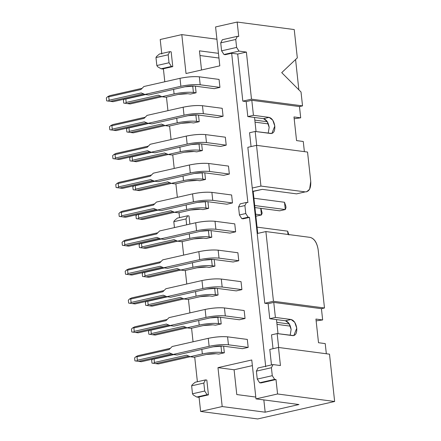 <?xml version="1.0" encoding="UTF-8"?>
<svg xmlns="http://www.w3.org/2000/svg" width="441" height="441" viewBox="0 0 441 441"><rect width="100%" height="100%" fill="white"/><g stroke="black" fill="none" stroke-linecap="round" stroke-linejoin="round"><path stroke-width="0.66" d="M179.559 217.617L179.018 212.667L179.559 217.617M177.354 197.325L175.882 183.776L177.354 197.325M174.217 168.44L172.745 154.885L174.217 168.44M171.075 139.549L169.603 125.994L171.075 139.549M167.938 110.658L166.466 97.103L167.938 110.658M164.802 81.767L163.385 68.741L172.773 66.613L171.428 66.437L161.103 68.779L163.424 69.083L161.103 68.779L157.635 66.751L156.842 65.527L169.041 62.76L171.428 66.437L172.773 66.613L171.163 51.829L169.824 51.652L168.175 54.8L169.041 62.76L168.175 54.8L155.976 57.567L156.842 65.527L155.976 57.567L156.527 56.514L159.499 53.989L169.824 51.652L171.163 51.829L172.773 66.613L163.385 68.741L164.802 81.767M161.781 53.956L160.21 39.508L181.797 34.613L216.917 39.232L181.797 34.613L186.019 73.515L219.805 65.847L215.583 26.945L237.164 22.05L294.235 29.558L297.317 57.876L281.722 72.644L301.021 91.998L302.532 105.879L299.478 106.568L300.701 117.83L294.186 118.756L300.701 117.83L293.987 116.948L296.556 140.602L303.27 141.489L304.373 151.638L303.27 141.489L296.556 140.602L293.987 116.948L300.701 117.83L299.478 106.568L302.532 105.879L301.021 91.998L281.722 72.644L297.317 57.876L294.235 29.558L237.164 22.05L215.583 26.945L219.805 65.847L186.019 73.515L181.797 34.613L160.21 39.508L161.781 53.956M197.386 381.741L194.713 357.116L197.386 381.741M193.048 341.781L191.576 328.225L193.048 341.781M189.911 312.889L188.434 299.334L189.911 312.889M186.769 283.998L185.297 270.443L186.769 283.998M183.632 255.107L182.161 241.552L183.632 255.107M257.687 418.95L200.616 411.442L199.045 396.999L208.433 394.871L207.088 394.695L196.763 397.032L199.084 397.341L196.763 397.032L193.296 395.009L192.502 393.785L204.701 391.018L207.088 394.695L208.433 394.871L206.823 380.081L205.484 379.905L203.836 383.053L204.701 391.018L203.836 383.053L191.637 385.82L192.502 393.785L191.637 385.82L192.188 384.773L195.159 382.248L205.484 379.905L206.823 380.081L208.433 394.871L199.045 396.999L200.616 411.442L257.687 418.95L334.642 401.492L277.571 393.984L255.984 398.879L298.959 404.535L265.173 412.197L222.198 406.547L200.616 411.442L222.198 406.547L265.173 412.197L263.839 399.915L265.173 412.197L298.959 404.535L255.984 398.879L251.761 359.983L217.975 367.645L234.088 369.767L252.373 365.617L234.088 369.767L217.975 367.645L222.198 406.547L217.975 367.645L251.761 359.983L255.984 398.879L277.571 393.984L276 379.536L274.66 379.359L259.644 382.766L257.257 379.089L256.392 371.129L258.035 367.981L256.392 371.129L257.257 379.089L272.273 375.682L271.408 367.722L256.392 371.129L271.408 367.722L273.051 364.575L258.035 367.981L273.051 364.575L280.437 365.545L278.475 347.464L269.793 349.432L271.474 364.933L269.793 349.432L278.475 347.464L280.437 365.545L273.051 364.575L271.408 367.722L272.273 375.682L257.257 379.089L259.644 382.766L260.984 382.942L259.644 382.766L274.66 379.359L272.273 375.682L274.66 379.359L276 379.536L260.984 382.942L276 379.536L277.571 393.984L334.642 401.492L257.687 418.95M188.996 215.952L187.651 215.776L186.008 218.923L186.648 224.822L186.008 218.923L173.809 221.696L174.449 227.589L173.809 221.696L174.355 220.643L177.326 218.119L187.651 215.776L188.996 215.952L189.878 224.089L188.996 215.952M222.374 39.723L237.39 36.316L238.735 36.493L237.164 22.05L238.735 36.493L237.39 36.316L222.374 39.723L220.732 42.871L222.374 39.723M225.323 54.69L223.984 54.513L221.597 50.836L220.732 42.871L221.597 50.836L236.613 47.43L235.748 39.464L220.732 42.871L235.748 39.464L237.39 36.316L235.748 39.464L236.613 47.43L221.597 50.836L223.984 54.513L239 51.106L236.613 47.43L239 51.106L223.984 54.513L225.323 54.69L231.663 53.251L237.705 54.045L246.387 52.077L239 51.106L246.387 52.077L237.705 54.045L231.663 53.251L225.323 54.69M243.156 218.819L241.811 218.642L239.43 214.965L238.564 207L240.207 203.852L246.541 202.419L247.886 202.595L231.663 53.251L247.886 202.595L246.541 202.419L240.207 203.852L238.564 207L239.43 214.965L245.764 213.527L244.898 205.561L238.564 207L244.898 205.561L246.541 202.419L244.898 205.561L245.764 213.527L239.43 214.965L241.811 218.642L243.156 218.819L249.49 217.38L248.145 217.204L241.811 218.642L248.145 217.204L245.764 213.527L248.145 217.204L249.49 217.38L243.156 218.819M169.824 51.652L159.499 53.989L156.527 56.514L155.976 57.567L168.175 54.8L169.824 51.652M169.041 62.76L156.842 65.527L157.635 66.751L161.103 68.779L171.428 66.437L169.041 62.76M187.651 215.776L177.326 218.119L174.355 220.643L173.809 221.696L186.008 218.923L187.651 215.776M205.484 379.905L195.159 382.248L192.188 384.773L191.637 385.82L203.836 383.053L205.484 379.905M204.701 391.018L192.502 393.785L193.296 395.009L196.763 397.032L207.088 394.695L204.701 391.018M298.866 89.837L295.569 59.529L298.866 89.837M218.957 58.03L199.949 55.527L218.957 58.03M236.784 394.563L255.786 397.06L236.784 394.563L234.088 369.767L236.784 394.563M218.449 53.333L199.442 50.836L218.449 53.333M201.526 69.998L199.442 50.836L201.526 69.998M299.13 193.279L296.572 193.864L262.329 189.36L253.178 191.433L257.742 233.405L253.178 191.433L252.621 191.361L262.329 189.36L296.572 193.864L305.255 191.89L260.94 186.063L252.258 188.031L257.202 233.532L265.884 231.558L310.199 237.39C314.367 238.553 317.018 242.638 318.148 249.645L324.488 307.994L321.434 308.689L322.658 319.945L316.142 320.872L322.658 319.945L315.943 319.063L318.512 342.723L325.226 343.605L326.334 353.754L325.226 343.605L318.512 342.723L315.943 319.063L322.658 319.945L321.434 308.689L324.488 307.994L318.148 249.645C316.974 242.732 314.323 238.642 310.199 237.39L265.884 231.558L257.202 233.532L247.836 147.316L252.258 188.031L260.94 186.063L256.519 145.343L247.836 147.316L256.519 145.343L260.94 186.063L305.255 191.89L296.572 193.864L305.255 191.89C309.224 191.703 311.054 188.202 310.734 181.4L309.632 189.206L306.589 191.835M254.523 117.471L256.056 131.578L254.523 117.471L247.809 116.589L246.177 101.579L242.82 101.132L237.705 54.045L242.82 101.132L251.497 99.164L246.387 52.077L251.497 99.164L302.532 105.879L251.497 99.164L242.82 101.132L246.177 101.579L247.809 116.589L263.52 118.657L254.523 117.471M276.479 319.593L278.012 333.694L276.479 319.593L269.765 318.705L268.134 303.695L264.776 303.254L257.202 233.532L264.776 303.254L273.459 301.28L265.884 231.558L273.459 301.28L324.488 307.994L273.459 301.28L264.776 303.254L268.134 303.695L269.765 318.705L285.476 320.772L276.479 319.593M265.714 366.719L249.49 217.38L265.714 366.719M247.313 339.427L248.178 347.392L242.55 348.671L222.81 346.075L242.55 348.671L248.178 347.392L247.313 339.427L227.573 336.83L247.313 339.427M244.176 310.541L245.042 318.501L239.413 319.78L245.042 318.501L244.176 310.541L224.436 307.945L244.176 310.541M241.04 281.65L241.905 289.61L236.271 290.889L241.905 289.61L241.04 281.65L221.299 279.054L241.04 281.65M237.897 252.759L238.763 260.719L233.135 261.998L238.763 260.719L237.897 252.759L218.157 250.163L237.897 252.759M234.761 223.868L235.626 231.828L229.993 233.107L210.252 230.511L229.993 233.107L235.626 231.828L234.761 223.868L215.021 221.272L234.761 223.868M231.624 194.977L232.49 202.937L226.856 204.216L207.116 201.62L226.856 204.216L232.49 202.937L231.624 194.977L211.884 192.381L231.624 194.977M228.482 166.086L229.348 174.052L223.719 175.325L229.348 174.052L228.482 166.086L208.742 163.49L228.482 166.086M225.345 137.195L226.211 145.161L220.577 146.44L226.211 145.161L225.345 137.195L205.605 134.599L225.345 137.195M222.209 108.31L223.074 116.27L217.441 117.549L197.7 114.952L217.441 117.549L223.074 116.27L222.209 108.31L202.469 105.713L222.209 108.31M219.067 79.419L219.932 87.379L214.304 88.658L219.932 87.379L219.067 79.419L199.326 76.822L219.067 79.419M196.096 92.786L190.468 94.065L196.096 92.786L195.38 86.166L196.096 92.786L193.412 92.434L196.096 92.786M199.233 121.677L193.605 122.956L199.233 121.677L198.516 115.057L199.233 121.677L196.548 121.325L199.233 121.677M202.375 150.568L196.741 151.847L202.375 150.568L201.653 143.948L202.375 150.568L199.69 150.216L202.375 150.568M205.512 179.459L199.883 180.733L205.512 179.459L204.795 172.839L205.512 179.459L202.827 179.107L205.512 179.459M208.648 208.35L203.02 209.624L208.648 208.35L207.931 201.73L208.648 208.35L205.964 207.998L208.648 208.35M211.79 237.236L206.156 238.515L211.79 237.236L211.068 230.621L211.79 237.236L209.106 236.883L211.79 237.236M214.927 266.127L209.299 267.406L214.927 266.127L214.21 259.506L214.927 266.127L212.242 265.774L214.927 266.127M218.063 295.018L212.435 296.297L218.063 295.018L217.347 288.397L218.063 295.018L215.379 294.665L218.063 295.018M221.206 323.909L215.572 325.188L221.206 323.909L220.483 317.288L221.206 323.909L218.521 323.556L221.206 323.909M224.342 352.8L218.714 354.079L224.342 352.8L223.626 346.179L224.342 352.8L221.658 352.447L224.342 352.8M290.178 335.298L291.121 329.477C290.288 324.565 288.408 321.665 285.476 320.772L289.103 323.584L291.121 329.477L290.178 335.298M268.222 133.176L269.164 127.361C268.332 122.449 266.447 119.55 263.52 118.657L267.147 121.462L269.164 127.361L268.222 133.176M251.067 146.583L249.562 132.741L251.067 146.583M273.023 348.699L271.518 334.857L273.023 348.699M307.548 152.057L310.734 181.4L307.548 152.057L256.519 145.343L307.548 152.057M329.504 354.173L334.642 401.492L329.504 354.173L278.475 347.464L329.504 354.173M256.701 145.37L255.19 131.462L249.562 132.741L255.19 131.462L271.849 133.491L274.793 126.082L272.775 120.189L269.148 117.378L263.52 118.657L269.148 117.378L253.437 115.31L247.809 116.589L253.437 115.31L251.805 100.3L246.177 101.579L251.805 100.3L299.478 106.568L251.805 100.3L253.437 115.31L269.148 117.378C272.08 118.271 273.96 121.17 274.793 126.082C275.019 130.911 273.723 133.397 270.906 133.529L255.19 131.462L256.701 145.37M278.662 347.486L277.152 333.583L271.518 334.857L277.152 333.583L293.805 335.607L296.749 328.198L294.737 322.305L291.104 319.499L285.476 320.772L291.104 319.499L275.393 317.432L269.765 318.705L275.393 317.432L273.762 302.416L268.134 303.695L273.762 302.416L321.434 308.689L273.762 302.416L275.393 317.432L291.104 319.499C294.037 320.387 295.917 323.292 296.749 328.198C296.975 333.032 295.679 335.513 292.863 335.651L277.152 333.583L278.662 347.486M192.706 85.956L193.412 92.434C187.833 91.96 181.394 92.456 174.09 93.927L161.825 96.711L165.855 97.241L178.12 94.457C181.775 93.724 184.994 93.475 187.778 93.713L190.468 94.065L187.778 93.713L178.12 94.457L165.855 97.241L161.825 96.711L174.09 93.927C181.422 92.428 187.86 91.926 193.412 92.434L192.706 85.956M173.594 89.374L174.09 93.927L173.594 89.374M145.569 94.572L125.801 99.06L126.17 102.472L158.33 95.173L161.825 96.711L158.33 95.173L126.17 102.472L125.801 99.06L145.569 94.572M124.869 98.834L125.801 99.06L124.869 98.834L123.414 100.146L123.734 103.106L125.354 103.315L126.17 102.472L125.354 103.315L127.432 103.591L160.75 96.033L127.432 103.591L130.117 103.944L123.734 103.106L123.414 100.146L124.869 98.834M161.935 96.728L130.117 103.944L161.935 96.728M126.016 103.403L130.117 103.944L126.016 103.403M143.909 86.508L180.011 78.316C187.315 76.844 193.753 76.343 199.326 76.822L200.192 84.782L219.932 87.379L200.192 84.782C194.619 84.308 188.18 84.804 180.876 86.276L144.775 94.468L148.804 94.997L184.906 86.805C188.555 86.072 191.774 85.824 194.564 86.061L214.304 88.658L194.564 86.061L184.906 86.805L148.804 94.997L144.775 94.468L180.876 86.276L180.011 78.316L143.909 86.508L140.905 89.517L143.909 86.508M140.905 89.517L108.745 96.816L109.114 100.228L141.274 92.93L144.775 94.468L141.274 92.93L109.114 100.228L108.745 96.816L140.905 89.517M180.876 86.276C188.208 84.777 194.646 84.275 200.192 84.782L199.326 76.822C193.781 76.315 187.342 76.811 180.011 78.316L180.876 86.276M144.88 94.484L113.067 101.7L108.96 101.16L113.067 101.7L144.88 94.484M142.096 88.327L109.759 95.658L107.813 96.596L108.745 96.816L107.813 96.596L106.358 97.902L106.678 100.862L108.299 101.077L109.114 100.228L108.299 101.077L110.377 101.347L143.694 93.79L110.377 101.347L113.067 101.7L106.678 100.862L108.96 101.16L106.678 100.862L106.358 97.902L107.813 96.596L109.759 95.658L142.096 88.327M195.843 114.847L196.548 121.325C190.975 120.845 184.536 121.347 177.232 122.819L164.967 125.602L168.997 126.132L181.257 123.348C184.911 122.615 188.131 122.361 190.92 122.604L193.605 122.956L190.92 122.604L181.257 123.348L168.997 126.132L164.967 125.602L177.232 122.819C184.559 121.314 191.003 120.817 196.548 121.325L195.843 114.847M176.736 118.265L177.232 122.819L176.736 118.265M148.705 123.463L128.937 127.951L129.307 131.363L161.467 124.064L164.967 125.602L161.467 124.064L129.307 131.363L128.937 127.951L148.705 123.463M128.006 127.725L128.937 127.951L128.006 127.725L126.55 129.037L126.87 131.997L128.496 132.206L129.307 131.363L128.496 132.206L130.575 132.482L163.887 124.924L130.575 132.482L133.259 132.835L126.87 131.997L126.55 129.037L128.006 127.725M165.072 125.619L133.259 132.835L165.072 125.619M129.152 132.294L133.259 132.835L129.152 132.294M147.046 115.399L183.147 107.207C190.451 105.735 196.89 105.234 202.469 105.713L203.334 113.673L223.074 116.27L203.334 113.673C197.755 113.194 191.317 113.695 184.013 115.167L147.911 123.359L151.941 123.888L188.042 115.696C191.692 114.963 194.911 114.71 197.7 114.952L188.042 115.696L151.941 123.888L147.911 123.359L184.013 115.167L183.147 107.207L147.046 115.399L144.042 118.409L147.046 115.399M144.042 118.409L111.882 125.707L112.251 129.119L144.411 121.821L147.911 123.359L144.411 121.821L112.251 129.119L111.882 125.707L144.042 118.409M184.013 115.167C191.344 113.662 197.783 113.166 203.334 113.673L202.469 105.713C196.918 105.206 190.479 105.702 183.147 107.207L184.013 115.167M254.81 120.106L267.329 121.755L254.81 120.106M268.354 123.904L255.03 122.151L268.354 123.904M148.016 123.375L116.204 130.591L112.102 130.051L116.204 130.591L148.016 123.375M145.232 117.212L112.902 124.549L110.95 125.481L111.882 125.707L110.95 125.481L109.495 126.793L109.815 129.753L111.441 129.963L112.251 129.119L111.441 129.963L113.519 130.238L146.836 122.681L113.519 130.238L116.204 130.591L109.815 129.753L112.102 130.051L109.815 129.753L109.495 126.793L110.95 125.481L112.902 124.549L145.232 117.212M198.985 143.733L199.69 150.216C194.112 149.736 187.673 150.238 180.369 151.71L168.104 154.493L172.133 155.023L184.399 152.239C188.048 151.506 191.267 151.252 194.057 151.495L196.741 151.847L194.057 151.495L184.399 152.239L172.133 155.023L168.104 154.493L180.369 151.71C187.701 150.205 194.139 149.708 199.69 150.216L198.985 143.733M179.873 147.156L180.369 151.71L179.873 147.156M151.847 152.354L132.074 156.842L132.449 160.254L164.609 152.955L168.104 154.493L164.609 152.955L132.449 160.254L132.074 156.842L151.847 152.354M131.148 156.616L132.074 156.842L131.148 156.616L129.687 157.928L130.012 160.882L131.633 161.097L132.449 160.254L131.633 161.097L133.711 161.373L167.029 153.81L133.711 161.373L136.396 161.726L130.012 160.882L129.687 157.928L131.148 156.616M168.208 154.504L136.396 161.726L168.208 154.504M132.294 161.185L136.396 161.726L132.294 161.185M150.183 144.29L186.284 136.098C193.588 134.621 200.032 134.125 205.605 134.599L206.471 142.564L226.211 145.161L206.471 142.564C200.898 142.085 194.453 142.586 187.149 144.058L151.048 152.25L155.078 152.779L191.179 144.587C194.834 143.854 198.053 143.601 200.837 143.843L220.577 146.44L200.837 143.843L191.179 144.587L155.078 152.779L151.048 152.25L187.149 144.058L186.284 136.098L150.183 144.29L147.184 147.3L150.183 144.29M147.184 147.3L115.024 154.598L115.393 158.01L147.553 150.712L151.048 152.25L147.553 150.712L115.393 158.01L115.024 154.598L147.184 147.3M187.149 144.058C194.481 142.553 200.92 142.057 206.471 142.564L205.605 134.599C200.06 134.092 193.616 134.593 186.284 136.098L187.149 144.058M151.158 152.261L119.34 159.482L115.239 158.942L119.34 159.482L151.158 152.261M148.374 146.103L116.038 153.44L114.092 154.372L115.024 154.598L114.092 154.372L112.637 155.684L112.957 158.644L114.577 158.854L115.393 158.01L114.577 158.854L116.656 159.129L149.973 151.572L116.656 159.129L119.34 159.482L112.957 158.644L115.239 158.942L112.957 158.644L112.637 155.684L114.092 154.372L116.038 153.44L148.374 146.103M202.121 172.624L202.827 179.107C197.248 178.627 190.81 179.129 183.506 180.601L171.24 183.384L175.27 183.914L187.535 181.13C191.19 180.391 194.409 180.143 197.193 180.38L199.883 180.733L197.193 180.38L187.535 181.13L175.27 183.914L171.24 183.384L183.506 180.601C190.837 179.096 197.276 178.599 202.827 179.107L202.121 172.624M183.009 176.042L183.506 180.601L183.009 176.042M154.984 181.245L135.216 185.733L135.585 189.145L167.745 181.846L171.24 183.384L167.745 181.846L135.585 189.145L135.216 185.733L154.984 181.245M134.285 185.507L135.216 185.733L134.285 185.507L132.829 186.819L133.149 189.773L134.77 189.988L135.585 189.145L134.77 189.988L136.848 190.264L170.165 182.701L136.848 190.264L139.532 190.617L133.149 189.773L132.829 186.819L134.285 185.507M171.351 183.395L139.532 190.617L171.351 183.395M135.431 190.077L139.532 190.617L135.431 190.077M153.325 173.181L189.426 164.989C196.73 163.512 203.169 163.016 208.742 163.49L209.607 171.455L229.348 174.052L209.607 171.455C204.034 170.976 197.596 171.477 190.292 172.949L154.19 181.141L158.22 181.67L194.321 173.478C197.97 172.74 201.19 172.492 203.979 172.729L223.719 175.325L203.979 172.729L194.321 173.478L158.22 181.67L154.19 181.141L190.292 172.949L189.426 164.989L153.325 173.181L150.32 176.191L153.325 173.181M150.32 176.191L118.16 183.489L118.53 186.901L150.69 179.603L154.19 181.141L150.69 179.603L118.53 186.901L118.16 183.489L150.32 176.191M190.292 172.949C197.623 171.444 204.062 170.948 209.607 171.455L208.742 163.49C203.196 162.983 196.758 163.484 189.426 164.989L190.292 172.949M154.295 181.152L122.482 188.373L118.375 187.833L122.482 188.373L154.295 181.152M151.511 174.994L119.175 182.331L117.229 183.263L118.16 183.489L117.229 183.263L115.774 184.575L116.093 187.53L117.714 187.745L118.53 186.901L117.714 187.745L119.792 188.02L153.11 180.457L119.792 188.02L122.482 188.373L116.093 187.53L118.375 187.833L116.093 187.53L115.774 184.575L117.229 183.263L119.175 182.331L151.511 174.994M205.258 201.515L205.964 207.998C200.39 207.518 193.952 208.014 186.648 209.492L174.382 212.275L178.412 212.805L190.672 210.021C194.327 209.282 197.546 209.034 200.335 209.271L203.02 209.624L200.335 209.271L190.672 210.021L178.412 212.805L174.382 212.275L186.648 209.492C193.974 207.987 200.418 207.49 205.964 207.998L205.258 201.515M186.152 204.933L186.648 209.492L186.152 204.933M158.121 210.137L138.353 214.618L138.722 218.03L170.882 210.737L174.382 212.275L170.882 210.737L138.722 218.03L138.353 214.618L158.121 210.137M255.653 214.194L261.458 214.954L260.736 208.339L261.458 214.954L255.653 214.194M137.421 214.398L138.353 214.618L137.421 214.398L135.966 215.71L136.286 218.664L137.912 218.879L138.722 218.03L137.912 218.879L139.99 219.149L173.302 211.592L139.99 219.149L142.675 219.508L136.286 218.664L135.966 215.71L137.421 214.398M174.487 212.286L142.675 219.508L174.487 212.286M255.824 216.233L261.458 214.954L262.158 213.086L260.901 208.356L262.158 213.086L261.458 214.954L255.824 216.233M138.568 218.968L142.675 219.508L138.568 218.968M156.461 202.066L192.563 193.875C199.867 192.403 206.305 191.907 211.884 192.381L212.749 200.341L232.49 202.937L212.749 200.341C207.171 199.867 200.732 200.363 193.428 201.84L157.327 210.032L161.356 210.561L197.458 202.369C201.107 201.631 204.326 201.383 207.116 201.62L197.458 202.369L161.356 210.561L157.327 210.032L193.428 201.84L192.563 193.875L156.461 202.066L153.457 205.082L156.461 202.066M153.457 205.082L121.297 212.38L121.666 215.792L153.826 208.494L157.327 210.032L153.826 208.494L121.666 215.792L121.297 212.38L153.457 205.082M193.428 201.84C200.76 200.335 207.198 199.839 212.749 200.341L211.884 192.381C206.333 191.874 199.894 192.375 192.563 193.875L193.428 201.84M254.711 205.528L285.294 209.547L284.5 202.27L253.922 198.246L284.5 202.27L285.294 209.547L254.711 205.528M279.66 210.826L254.931 207.573L279.66 210.826L285.294 209.547L285.994 207.678L285.823 206.085L284.5 202.27L285.823 206.085L285.994 207.678L285.294 209.547L279.66 210.826M157.431 210.043L125.619 217.264L121.518 216.724L125.619 217.264L157.431 210.043M154.648 203.885L122.317 211.222L120.365 212.154L121.297 212.38L120.365 212.154L118.91 213.466L119.23 216.421L120.856 216.636L121.666 215.792L120.856 216.636L122.934 216.911L156.252 209.348L122.934 216.911L125.619 217.264L119.23 216.421L121.518 216.724L119.23 216.421L118.91 213.466L120.365 212.154L122.317 211.222L154.648 203.885M208.4 230.406L209.106 236.883C203.527 236.409 197.088 236.905 189.784 238.383L177.519 241.161L181.549 241.696L193.814 238.912C197.463 238.173 200.683 237.925 203.472 238.162L206.156 238.515L203.472 238.162L193.814 238.912L181.549 241.696L177.519 241.161L189.784 238.383C197.116 236.878 203.555 236.376 209.106 236.883L208.4 230.406M189.288 233.824L189.784 238.383L189.288 233.824M161.263 239.028L141.489 243.509L141.864 246.921L174.024 239.628L177.519 241.161L174.024 239.628L141.864 246.921L141.489 243.509L161.263 239.028M140.563 243.289L141.489 243.509L140.563 243.289L139.102 244.601L139.428 247.555L141.048 247.77L141.864 246.921L141.048 247.77L143.127 248.04L176.444 240.483L143.127 248.04L145.811 248.393L139.428 247.555L139.102 244.601L140.563 243.289M177.624 241.177L145.811 248.393L177.624 241.177M141.71 247.853L145.811 248.393L141.71 247.853M159.598 230.957L195.699 222.766C203.003 221.294 209.447 220.798 215.021 221.272L215.886 229.232L235.626 231.828L215.886 229.232C210.313 228.758 203.869 229.254 196.565 230.731L160.463 238.923L164.493 239.452L200.594 231.26C204.249 230.522 207.468 230.274 210.252 230.511L200.594 231.26L164.493 239.452L160.463 238.923L196.565 230.731L195.699 222.766L159.598 230.957L156.599 233.973L159.598 230.957M156.599 233.973L124.439 241.266L124.809 244.678L156.968 237.385L160.463 238.923L156.968 237.385L124.809 244.678L124.439 241.266L156.599 233.973M196.565 230.731C203.896 229.226 210.335 228.725 215.886 229.232L215.021 221.272C209.475 220.765 203.031 221.261 195.699 222.766L196.565 230.731M288.001 234.469L287.642 231.161L257.059 227.137L287.642 231.161L288.001 234.469M160.574 238.934L128.755 246.15L124.654 245.615L128.755 246.15L160.574 238.934M157.79 232.776L125.453 240.113L123.508 241.045L124.439 241.266L123.508 241.045L122.052 242.357L122.372 245.312L123.993 245.527L124.809 244.678L123.993 245.527L126.071 245.797L159.388 238.239L126.071 245.797L128.755 246.15L122.372 245.312L124.654 245.615L122.372 245.312L122.052 242.357L123.508 241.045L125.453 240.113L157.79 232.776M288.96 234.976L287.642 231.161L288.96 234.976M211.537 259.297L212.242 265.774C206.664 265.3 200.225 265.796 192.921 267.274L180.661 270.052L184.685 270.581L196.951 267.803C200.605 267.064 203.825 266.816 206.609 267.053L209.299 267.406L206.609 267.053L196.951 267.803L184.685 270.581L180.661 270.052L192.921 267.274C200.253 265.769 206.691 265.267 212.242 265.774L211.537 259.297M192.425 262.715L192.921 267.274L192.425 262.715M164.399 267.913L144.631 272.4L145.001 275.812L177.161 268.514L180.661 270.052L177.161 268.514L145.001 275.812L144.631 272.4L164.399 267.913M143.7 272.18L144.631 272.4L143.7 272.18L142.245 273.486L142.564 276.446L144.185 276.661L145.001 275.812L144.185 276.661L146.263 276.931L179.581 269.374L146.263 276.931L148.953 277.284L142.564 276.446L142.245 273.486L143.7 272.18M180.766 270.068L148.953 277.284L180.766 270.068M144.846 276.744L148.953 277.284L144.846 276.744M162.74 259.848L198.841 251.657C206.145 250.185 212.584 249.683 218.157 250.163L219.023 258.123L238.763 260.719L219.023 258.123C213.45 257.649 207.011 258.145 199.707 259.617L163.605 267.808L167.635 268.343L203.736 260.151C207.386 259.413 210.605 259.165 213.394 259.402L233.135 261.998L213.394 259.402L203.736 260.151L167.635 268.343L163.605 267.808L199.707 259.617L198.841 251.657L162.74 259.848L159.736 262.864L162.74 259.848M159.736 262.864L127.576 270.157L127.945 273.569L160.105 266.276L163.605 267.808L160.105 266.276L127.945 273.569L127.576 270.157L159.736 262.864M199.707 259.617C207.038 258.117 213.477 257.616 219.023 258.123L218.157 250.163C212.612 249.656 206.173 250.152 198.841 251.657L199.707 259.617M163.71 267.825L131.898 275.041L127.791 274.5L131.898 275.041L163.71 267.825M160.926 261.667L128.59 269.004L126.644 269.936L127.576 270.157L126.644 269.936L125.189 271.248L125.509 274.203L127.129 274.418L127.945 273.569L127.129 274.418L129.213 274.688L162.525 267.13L129.213 274.688L131.898 275.041L125.509 274.203L127.791 274.5L125.509 274.203L125.189 271.248L126.644 269.936L128.59 269.004L160.926 261.667M214.679 288.188L215.379 294.665C209.806 294.191 203.367 294.687 196.063 296.159L183.798 298.943L187.827 299.472L200.087 296.688C203.742 295.955 206.961 295.707 209.751 295.944L212.435 296.297L209.751 295.944L200.087 296.688L187.827 299.472L183.798 298.943L196.063 296.159C203.389 294.66 209.833 294.158 215.379 294.665L214.679 288.188M195.567 291.606L196.063 296.159L195.567 291.606M167.536 296.804L147.768 301.291L148.137 304.703L180.297 297.405L183.798 298.943L180.297 297.405L148.137 304.703L147.768 301.291L167.536 296.804M146.836 301.065L147.768 301.291L146.836 301.065L145.381 302.377L145.701 305.337L147.327 305.547L148.137 304.703L147.327 305.547L149.405 305.822L182.717 298.265L149.405 305.822L152.09 306.175L145.701 305.337L145.381 302.377L146.836 301.065M183.903 298.959L152.09 306.175L183.903 298.959M147.983 305.635L152.09 306.175L147.983 305.635M165.877 288.739L201.978 280.548C209.282 279.076 215.721 278.574 221.299 279.054L222.165 287.014L241.905 289.61L222.165 287.014C216.586 286.54 210.148 287.036 202.843 288.508L166.742 296.699L170.772 297.228L206.873 289.037C210.522 288.304 213.742 288.056 216.531 288.293L236.271 290.889L216.531 288.293L206.873 289.037L170.772 297.228L166.742 296.699L202.843 288.508L201.978 280.548L165.877 288.739L162.872 291.749L165.877 288.739M162.872 291.749L130.712 299.048L131.087 302.46L163.242 295.161L166.742 296.699L163.242 295.161L131.087 302.46L130.712 299.048L162.872 291.749M202.843 288.508C210.175 287.008 216.614 286.507 222.165 287.014L221.299 279.054C215.748 278.547 209.31 279.043 201.978 280.548L202.843 288.508M166.847 296.716L135.034 303.932L130.933 303.391L135.034 303.932L166.847 296.716M164.063 290.558L131.732 297.89L129.781 298.827L130.712 299.048L129.781 298.827L128.325 300.134L128.651 303.094L130.271 303.309L131.087 302.46L130.271 303.309L132.35 303.579L165.667 296.021L132.35 303.579L135.034 303.932L128.651 303.094L130.933 303.391L128.651 303.094L128.325 300.134L129.781 298.827L131.732 297.89L164.063 290.558M217.815 317.079L218.521 323.556C212.942 323.077 206.504 323.578 199.2 325.05L186.934 327.834L190.964 328.363L203.229 325.579C206.879 324.846 210.098 324.593 212.887 324.835L215.572 325.188L212.887 324.835L203.229 325.579L190.964 328.363L186.934 327.834L199.2 325.05C206.531 323.545 212.97 323.049 218.521 323.556L217.815 317.079M198.704 320.497L199.2 325.05L198.704 320.497M170.678 325.695L150.905 330.182L151.28 333.594L183.439 326.296L186.934 327.834L183.439 326.296L151.28 333.594L150.905 330.182L170.678 325.695M149.979 329.956L150.905 330.182L149.979 329.956L148.518 331.268L148.843 334.228L150.464 334.438L151.28 333.594L150.464 334.438L152.542 334.713L185.859 327.156L152.542 334.713L155.226 335.066L148.843 334.228L148.518 331.268L149.979 329.956M187.039 327.85L155.226 335.066L187.039 327.85M151.125 334.526L155.226 335.066L151.125 334.526M169.013 317.63L205.12 309.439C212.419 307.967 218.863 307.465 224.436 307.945L225.301 315.905L245.042 318.501L225.301 315.905C219.728 315.425 213.284 315.927 205.98 317.399L169.879 325.59L173.908 326.12L210.01 317.928C213.665 317.195 216.884 316.941 219.673 317.184L239.413 319.78L219.673 317.184L210.01 317.928L173.908 326.12L169.879 325.59L205.98 317.399L205.12 309.439L169.013 317.63L166.014 320.64L169.013 317.63M166.014 320.64L133.855 327.939L134.224 331.351L166.384 324.052L169.879 325.59L166.384 324.052L134.224 331.351L133.855 327.939L166.014 320.64M205.98 317.399C213.312 315.894 219.75 315.398 225.301 315.905L224.436 307.945C218.89 307.438 212.446 307.934 205.12 309.439L205.98 317.399M276.777 322.338L289.357 323.992L276.777 322.338M290.354 326.142L276.998 324.383L290.354 326.142M169.989 325.607L138.171 332.823L134.07 332.282L138.171 332.823L169.989 325.607M167.205 319.444L134.869 326.781L132.923 327.713L133.855 327.939L132.923 327.713L131.468 329.025L131.787 331.985L133.408 332.194L134.224 331.351L133.408 332.194L135.486 332.47L168.804 324.912L135.486 332.47L138.171 332.823L131.787 331.985L134.07 332.282L131.787 331.985L131.468 329.025L132.923 327.713L134.869 326.781L167.205 319.444M220.952 345.965L221.658 352.447C216.079 351.968 209.64 352.469 202.336 353.941L190.077 356.725L194.101 357.254L206.366 354.47C210.021 353.737 213.24 353.484 216.024 353.726L218.714 354.079L216.024 353.726L206.366 354.47L194.101 357.254L190.077 356.725L202.336 353.941C209.668 352.436 216.107 351.94 221.658 352.447L220.952 345.965M201.84 349.388L202.336 353.941L201.846 349.388M173.815 354.586L154.047 359.073L154.416 362.485L186.576 355.187L190.077 356.725L186.576 355.187L154.416 362.485L154.047 359.073L173.815 354.586M153.115 358.847L154.047 359.073L153.115 358.847L151.66 360.159L151.98 363.114L153.6 363.329L154.416 362.485L153.6 363.329L155.679 363.605L188.996 356.041L155.679 363.605L158.369 363.957L151.98 363.114L151.66 360.159L153.115 358.847M190.181 356.736L158.369 363.957L190.181 356.736M154.262 363.417L158.369 363.957L154.262 363.417M172.155 346.521L208.257 338.33C215.561 336.852 221.999 336.356 227.573 336.83L228.438 344.796L248.178 347.392L228.438 344.796C222.865 344.316 216.426 344.818 209.122 346.29L173.021 354.481L177.05 355.011L213.152 346.819C216.801 346.086 220.02 345.832 222.81 346.075L213.152 346.819L177.05 355.011L173.021 354.481L209.122 346.29L208.257 338.33L172.155 346.521L169.151 349.531L172.155 346.521M169.151 349.531L136.991 356.83L137.36 360.242L169.52 352.943L173.021 354.481L169.52 352.943L137.36 360.242L136.991 356.83L169.151 349.531M209.122 346.29C216.454 344.785 222.892 344.289 228.438 344.796L227.573 336.83C222.027 336.323 215.588 336.825 208.257 338.33L209.122 346.29M173.126 354.492L141.313 361.714L137.206 361.173L141.313 361.714L173.126 354.492M170.342 348.335L138.005 355.672L136.06 356.604L136.991 356.83L136.06 356.604L134.604 357.916L134.924 360.876L136.545 361.085L137.36 360.242L136.545 361.085L138.628 361.361L171.94 353.803L138.628 361.361L141.313 361.714L134.924 360.876L137.206 361.173L134.924 360.876L134.604 357.916L136.06 356.604L138.005 355.672L170.342 348.335"/></g></svg>
